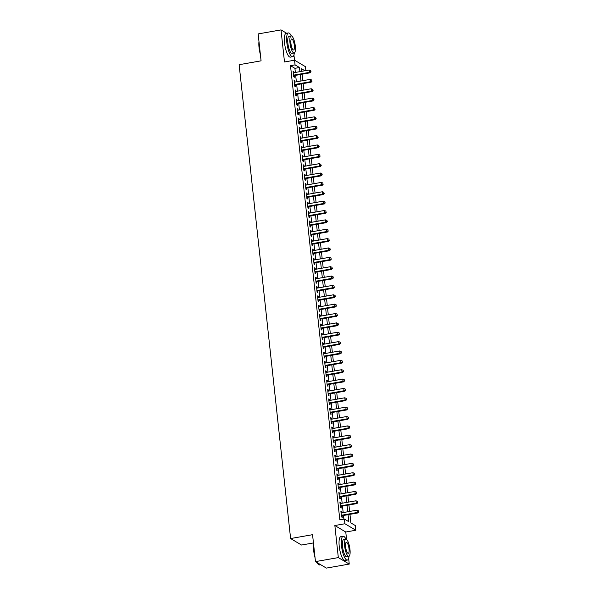 <?xml version="1.0" encoding="UTF-8"?>
<svg xmlns="http://www.w3.org/2000/svg" width="598" height="598" viewBox="0 0 598 598"><rect width="100%" height="100%" fill="white"/><g stroke="black" fill="none" stroke-linecap="round" stroke-linejoin="round"><path stroke-width="0.9" d="M349.957 514.347L350.891 522.929L355.317 525.56L355.825 530.239L344.911 523.751L344.403 519.071L348.828 521.703L348.066 514.676M346.578 539.508L345.764 532.011L355.825 530.239M345.764 532.011L334.85 525.522L338.333 557.598L315.475 561.612L326.388 568.1L349.247 564.078L348.627 558.345M313.449 542.939L301.519 545.032L290.606 538.544L239.125 64.696L261.072 60.839L258.149 33.922L281.008 29.9L284.491 61.975L294.552 60.204L305.466 66.692L305.892 70.594M294.508 60.211L293.947 55.001M338.333 557.598L349.247 564.078M286.651 33.256L281.008 29.9M341.757 512.83L341.637 511.753L340.897 511.312L341.51 516.934L342.25 517.367L342.071 515.73M340.74 503.471L340.621 502.387L339.881 501.946L340.494 507.567L341.234 508.008L341.054 506.364M339.724 494.105L339.604 493.021L338.864 492.58L339.477 498.201L340.21 498.642L340.038 497.005M338.7 484.739L338.588 483.655L337.848 483.221L338.461 488.835L339.193 489.276L339.021 487.639M337.683 475.373L337.571 474.296L336.831 473.855L337.444 479.476L338.176 479.91L337.997 478.273M336.667 466.006L336.554 464.93L335.814 464.489L336.427 470.11L337.16 470.544L336.98 468.907M335.65 456.648L335.53 455.564L334.798 455.123L335.403 460.744L336.143 461.185L335.964 459.541M334.633 447.282L334.514 446.198L333.781 445.764L334.387 451.378L335.127 451.819L334.947 450.182M333.617 437.915L333.497 436.832L332.765 436.398L333.37 442.012L334.11 442.453L333.931 440.816M332.6 428.549L332.481 427.473L331.741 427.032L332.353 432.653L333.093 433.087L332.914 431.45M331.584 419.183L331.464 418.107L330.724 417.666L331.337 423.287L332.077 423.72L331.897 422.083M330.567 409.824L330.447 408.74L329.707 408.299L330.32 413.921L331.06 414.362L330.881 412.717M329.55 400.458L329.431 399.374L328.691 398.941L329.304 404.554L330.044 404.995L329.864 403.358M328.526 391.092L328.414 390.008L327.674 389.575L328.287 395.188L329.02 395.629L328.848 393.992M327.51 381.726L327.398 380.649L326.658 380.208L327.27 385.83L328.003 386.263L327.824 384.626M326.493 372.367L326.381 371.283L325.641 370.842L326.254 376.463L326.986 376.904L326.807 375.26M325.476 363.001L325.357 361.917L324.624 361.476L325.23 367.097L325.97 367.538L325.79 365.901M324.46 353.635L324.34 352.551L323.608 352.117L324.213 357.731L324.953 358.172L324.774 356.535M323.443 344.269L323.324 343.185L322.591 342.751L323.197 348.372L323.937 348.806L323.757 347.169M322.427 334.902L322.307 333.826L321.575 333.385L322.18 339.006L322.92 339.44L322.741 337.803M321.41 325.544L321.29 324.46L320.55 324.019L321.163 329.64L321.903 330.081L321.724 328.437M320.393 316.178L320.274 315.094L319.534 314.653L320.147 320.274L320.887 320.715L320.707 319.078M319.377 306.811L319.257 305.728L318.517 305.294L319.13 310.908L319.87 311.349L319.691 309.712M318.353 297.445L318.241 296.369L317.501 295.928L318.114 301.549L318.846 301.983L318.674 300.346M317.336 288.079L317.224 287.003L316.484 286.562L317.097 292.183L317.83 292.616L317.658 290.979M316.32 278.72L316.207 277.636L315.467 277.195L316.08 282.817L316.813 283.258L316.634 281.613M315.303 269.354L315.183 268.27L314.451 267.837L315.064 273.45L315.796 273.891L315.617 272.254M314.286 259.988L314.167 258.904L313.434 258.471L314.04 264.084L314.78 264.525L314.6 262.888M313.27 250.622L313.15 249.545L312.418 249.104L313.023 254.726L313.763 255.159L313.584 253.522M312.253 241.263L312.134 240.179L311.401 239.738L312.007 245.359L312.747 245.793L312.567 244.156M311.237 231.897L311.117 230.813L310.377 230.372L310.99 235.993L311.73 236.434L311.551 234.79M310.22 222.531L310.1 221.447L309.36 221.013L309.973 226.627L310.713 227.068L310.534 225.431M309.203 213.165L309.084 212.081L308.344 211.647L308.957 217.261L309.697 217.702L309.517 216.065M308.187 203.798L308.067 202.722L307.327 202.281L307.94 207.902L308.673 208.336L308.501 206.699M307.163 194.44L307.051 193.356L306.311 192.915L306.924 198.536L307.656 198.977L307.484 197.333M306.146 185.074L306.034 183.99L305.294 183.549L305.907 189.17L306.639 189.611L306.46 187.974M305.13 175.707L305.017 174.623L304.277 174.19L304.89 179.804L305.623 180.245L305.443 178.608M304.113 166.341L303.993 165.265L303.261 164.824L303.866 170.445L304.606 170.879L304.427 169.241M303.096 156.975L302.977 155.899L302.244 155.458L302.85 161.079L303.59 161.512L303.41 159.875M302.08 147.616L301.96 146.532L301.228 146.091L301.833 151.713L302.573 152.154L302.394 150.509M301.063 138.25L300.944 137.166L300.211 136.733L300.816 142.346L301.556 142.787L301.377 141.15M300.046 128.884L299.927 127.8L299.187 127.367L299.8 132.98L300.54 133.421L300.36 131.784M299.03 119.518L298.91 118.441L298.17 118L298.783 123.622L299.523 124.055L299.344 122.418M298.013 110.152L297.894 109.075L297.154 108.634L297.767 114.255L298.507 114.689L298.327 113.052M296.989 100.793L296.877 99.709L296.137 99.268L296.75 104.889L297.483 105.33L297.311 103.686M295.973 91.427L295.861 90.343L295.12 89.909L295.733 95.523L296.466 95.964L296.294 94.327M294.956 82.061L294.844 80.977L294.104 80.543L294.717 86.157L295.449 86.598L295.27 84.961M295.36 72.448L294.911 68.322L290.493 65.69L339.828 519.871L344.403 519.071M343.887 519.161L343.491 515.483M343.177 512.583L342.475 506.117M342.161 503.217L341.458 496.751M341.144 493.851L340.441 487.385M340.127 484.492L339.425 478.026M339.103 475.126L338.401 468.66M338.087 465.76L337.384 459.294M337.07 456.394L336.368 449.928M336.054 447.027L335.351 440.562M335.037 437.669L334.334 431.203M334.02 428.303L333.318 421.837M333.004 418.936L332.301 412.471M331.987 409.57L331.285 403.104M330.971 400.212L330.268 393.738M329.954 390.845L329.251 384.379M328.937 381.479L328.235 375.013M327.913 372.113L327.211 365.647M326.897 362.747L326.194 356.281M325.88 353.388L325.177 346.922M324.864 344.022L324.161 337.556M323.847 334.656L323.144 328.19M322.83 325.29L322.128 318.824M321.814 315.923L321.111 309.458M320.797 306.565L320.094 300.099M319.781 297.199L319.078 290.733M318.764 287.832L318.061 281.366M317.74 278.466L317.037 272M316.723 269.1L316.021 262.634M315.707 259.741L315.004 253.275M314.69 250.375L313.987 243.909M313.673 241.009L312.971 234.543M312.657 231.643L311.954 225.177M311.64 222.284L310.938 215.811M310.624 212.918L309.921 206.452M309.607 203.552L308.904 197.086M308.59 194.186L307.888 187.72M307.566 184.819L306.871 178.353M306.55 175.461L305.847 168.995M305.533 166.095L304.831 159.629M304.517 156.728L303.814 150.262M303.5 147.362L302.797 140.896M302.483 137.996L301.781 131.53M301.467 128.637L300.764 122.171M300.45 119.271L299.748 112.805M299.434 109.905L298.731 103.439M298.417 100.539L297.714 94.073M297.4 91.173L296.698 84.707M296.376 81.814L295.674 75.348M293.939 72.694L293.82 71.618L293.087 71.177L293.693 76.798L294.433 77.232L294.253 75.595M334.85 525.522L344.911 523.751M290.493 65.69L295.061 64.89L294.552 60.204M315.475 561.612L312.552 534.687L290.606 538.544M304.943 70.766L301.549 68.748L301.826 71.312M302.147 74.212L302.85 80.678M303.164 83.571L303.866 90.036M304.18 92.937L304.883 99.403M305.197 102.303L305.899 108.769M306.213 111.669L306.916 118.135M307.23 121.035L307.933 127.501M308.247 130.394L308.949 136.86M309.263 139.76L309.966 146.226M310.28 149.126L310.982 155.592M311.296 158.492L311.999 164.958M312.32 167.851L313.023 174.317M313.337 177.217L314.04 183.683M314.354 186.583L315.056 193.049M315.37 195.95L316.073 202.416M316.387 205.316L317.089 211.782M317.403 214.675L318.106 221.14M318.42 224.041L319.123 230.507M319.437 233.407L320.139 239.873M320.453 242.773L321.156 249.239M321.47 252.139L322.173 258.605M322.494 261.498L323.197 267.964M323.511 270.864L324.213 277.33M324.527 280.23L325.23 286.696M325.544 289.596L326.246 296.062M326.56 298.963L327.263 305.429M327.577 308.321L328.28 314.787M328.594 317.688L329.296 324.153M329.61 327.054L330.313 333.52M330.627 336.42L331.329 342.886M331.643 345.779L332.346 352.244M332.667 355.145L333.363 361.611M333.684 364.511L334.387 370.977M334.701 373.877L335.403 380.343M335.717 383.243L336.42 389.709M336.734 392.602L337.436 399.068M337.75 401.968L338.453 408.434M338.767 411.334L339.47 417.8M339.784 420.7L340.486 427.166M340.8 430.067L341.503 436.533M341.817 439.425L342.519 445.891M342.833 448.792L343.536 455.257M343.857 458.158L344.56 464.624M344.874 467.524L345.577 473.99M345.891 476.883L346.593 483.356M346.907 486.249L347.61 492.715M347.924 495.615L348.627 502.081M348.94 504.981L349.643 511.447M299.934 71.64L299.486 67.514L295.061 64.89M347.752 511.776L347.049 505.31M346.728 502.417L346.025 495.951M345.711 493.051L345.009 486.585M344.695 483.685L343.992 477.219M343.678 474.319L342.975 467.853M342.661 464.96L341.959 458.487M341.645 455.594L340.942 449.128M340.628 446.228L339.926 439.762M339.612 436.861L338.909 430.396M338.595 427.495L337.892 421.029M337.578 418.137L336.876 411.671M336.554 408.77L335.852 402.305M335.538 399.404L334.835 392.938M334.521 390.038L333.819 383.572M333.505 380.672L332.802 374.206M332.488 371.313L331.785 364.847M331.471 361.947L330.769 355.481M330.455 352.581L329.752 346.115M329.438 343.215L328.736 336.749M328.422 333.848L327.719 327.383M327.405 324.49L326.702 318.024M326.381 315.124L325.686 308.658M325.364 305.757L324.662 299.292M324.348 296.391L323.645 289.925M323.331 287.033L322.628 280.559M322.315 277.666L321.612 271.2M321.298 268.3L320.595 261.834M320.281 258.934L319.579 252.468M319.265 249.568L318.562 243.102M318.248 240.209L317.545 233.743M317.232 230.843L316.529 224.377M316.215 221.477L315.512 215.011M315.191 212.111L314.488 205.645M314.174 202.744L313.472 196.279M313.158 193.386L312.455 186.92M312.141 184.02L311.438 177.554M311.124 174.653L310.422 168.188M310.108 165.287L309.405 158.821M309.091 155.921L308.389 149.455M308.075 146.562L307.372 140.096M307.058 137.196L306.355 130.73M306.041 127.83L305.339 121.364M305.017 118.464L304.315 111.998M304.001 109.105L303.298 102.632M302.984 99.739L302.282 93.273M301.968 90.373L301.265 83.907M300.951 81.007L300.248 74.541M294.911 68.322L299.486 67.514M293.147 71.738L293.82 71.618M294.164 81.096L294.844 80.977M295.18 90.462L295.861 90.343M296.197 99.829L296.877 99.709M297.213 109.195L297.894 109.075M298.23 118.553L298.91 118.441M299.254 127.92L299.927 127.8M300.271 137.286L300.944 137.166M301.287 146.652L301.96 146.532M302.304 156.018L302.977 155.899M303.321 165.377L303.993 165.265M304.337 174.743L305.017 174.623M305.354 184.109L306.034 183.99M306.37 193.475L307.051 193.356M307.387 202.842L308.067 202.722M308.404 212.2L309.084 212.081M309.42 221.566L310.1 221.447M310.444 230.933L311.117 230.813M311.461 240.299L312.134 240.179M312.477 249.665L313.15 249.545M313.494 259.024L314.167 258.904M314.511 268.39L315.183 268.27M315.527 277.756L316.207 277.636M316.544 287.122L317.224 287.003M317.56 296.481L318.241 296.369M318.577 305.847L319.257 305.728M319.594 315.213L320.274 315.094M320.618 324.579L321.29 324.46M321.634 333.946L322.307 333.826M322.651 343.304L323.324 343.185M323.668 352.671L324.34 352.551M324.684 362.037L325.357 361.917M325.701 371.403L326.381 371.283M326.717 380.769L327.398 380.649M327.734 390.128L328.414 390.008M328.751 399.494L329.431 399.374M329.767 408.86L330.447 408.74M330.784 418.226L331.464 418.107M331.808 427.592L332.481 427.473M332.824 436.951L333.497 436.832M333.841 446.317L334.514 446.198M334.858 455.683L335.53 455.564M335.874 465.05L336.554 464.93M336.891 474.408L337.571 474.296M337.907 483.775L338.588 483.655M338.924 493.141L339.604 493.021M339.941 502.507L340.621 502.387M340.957 511.873L341.637 511.753M293.581 75.714L310.168 72.799L309.428 72.358L293.521 75.154M310.766 71.581L310.661 70.646L310.766 71.581L309.428 72.358L309.173 70.018L293.267 72.814M310.168 72.799L311.057 71.753M310.661 70.646L309.173 70.018M260.377 54.448A11.788 3.259 -100 0 1 259.046 47.601A11.788 3.259 -100 0 1 258.971 41.501M259.061 42.309A12.08 3.341 80 0 0 259.233 47.496A12.08 3.341 80 0 0 260.242 53.185M291.323 35.895A12.08 3.341 80 0 0 288.445 32.942A12.08 3.341 80 0 0 286.846 42.645A12.08 3.341 80 0 0 292.624 56.728A12.08 3.341 80 0 0 294.328 52.968M288.445 32.942L286.158 33.339A12.08 3.341 80 0 0 284.558 43.049A12.08 3.341 80 0 0 290.336 57.131L292.624 56.728M294.141 53.028L292.041 53.401A8.693 2.407 -100 0 1 287.877 43.258A8.693 2.407 -100 0 1 289.028 36.269L291.129 35.902A8.693 2.407 80 0 0 289.978 42.884A8.693 2.407 80 0 0 294.141 53.028A8.693 2.407 80 0 0 295.292 46.046A8.693 2.407 80 0 0 291.129 35.902M290.927 43.452A5.606 1.547 80 0 0 293.603 49.985A5.606 1.547 80 0 0 294.343 45.485A5.606 1.547 80 0 0 291.667 38.945A5.606 1.547 80 0 0 290.927 43.452M315.064 557.792A11.788 3.259 -100 0 1 313.726 550.945A11.788 3.259 -100 0 1 313.651 544.853M313.741 545.66A12.08 3.341 80 0 0 313.913 550.848A12.08 3.341 80 0 0 314.922 556.536M346.003 539.239A12.08 3.341 80 0 0 343.125 536.286A12.08 3.341 80 0 0 341.525 545.989A12.08 3.341 80 0 0 347.303 560.079A12.08 3.341 80 0 0 349.008 556.319M343.125 536.286L340.838 536.69A12.08 3.341 80 0 0 339.238 546.393A12.08 3.341 80 0 0 345.016 560.476L347.303 560.079M348.821 556.379L346.72 556.745A8.693 2.407 -100 0 1 342.557 546.602A8.693 2.407 -100 0 1 343.708 539.62L345.808 539.246A8.693 2.407 80 0 0 344.665 546.236A8.693 2.407 80 0 0 348.821 556.379A8.693 2.407 80 0 0 349.972 549.39A8.693 2.407 80 0 0 345.808 539.246M345.607 546.796A5.606 1.547 80 0 0 348.29 553.329A5.606 1.547 80 0 0 349.03 548.829A5.606 1.547 80 0 0 346.347 542.296A5.606 1.547 80 0 0 345.607 546.796M317.119 562.591A12.08 3.341 80 0 0 318.652 564.594A12.08 3.341 80 0 0 319.691 564.931L320.745 564.744M318.502 564.467A11.788 3.259 -100 0 1 318.353 564.363A11.788 3.259 -100 0 1 316.88 562.449M294.597 85.08L311.184 82.165L310.444 81.724L294.537 84.52M311.782 80.947L311.678 80.005L311.782 80.947L310.444 81.724L310.19 79.385L294.283 82.18M311.184 82.165L312.074 81.119M311.678 80.005L310.19 79.385M295.614 94.447L312.201 91.524L311.461 91.09L295.554 93.886M312.799 90.313L312.694 89.371L312.799 90.313L311.461 91.09L311.207 88.751L295.3 91.546M312.201 91.524L313.09 90.485M312.694 89.371L311.207 88.751M296.63 103.805L313.217 100.89L312.485 100.457L296.571 103.252M313.815 99.672L313.711 98.737L313.815 99.672L312.485 100.457L312.231 98.109L296.316 100.913M313.217 100.89L314.107 99.851M313.711 98.737L312.231 98.109M297.647 113.172L314.234 110.256L313.502 109.815L297.587 112.618M314.832 109.038L314.727 108.103L314.832 109.038L313.502 109.815L313.247 107.476L297.333 110.271M314.234 110.256L315.131 109.217M314.727 108.103L313.247 107.476M298.664 122.538L315.251 119.622L314.518 119.181L298.604 121.977M315.849 118.404L315.751 117.47L315.849 118.404L314.518 119.181L314.264 116.842L298.35 119.637M315.251 119.622L316.148 118.576M315.751 117.47L314.264 116.842M299.68 131.904L316.267 128.989L315.535 128.548L299.62 131.343M316.865 127.77L316.768 126.828L316.865 127.77L315.535 128.548L315.281 126.208L299.366 129.004M316.267 128.989L317.164 127.942M316.768 126.828L315.281 126.208M300.697 141.263L317.291 138.347L316.551 137.914L300.637 140.709M317.882 137.129L317.785 136.195L317.882 137.129L316.551 137.914L316.297 135.574L300.383 138.37M317.291 138.347L318.181 137.308M317.785 136.195L316.297 135.574M301.721 150.629L318.308 147.713L317.568 147.28L301.654 150.076M318.898 146.495L318.801 145.561L318.898 146.495L317.568 147.28L317.314 144.933L301.399 147.736M318.308 147.713L319.197 146.674M318.801 145.561L317.314 144.933M302.738 159.995L319.325 157.08L318.584 156.639L302.678 159.442M319.923 155.861L319.818 154.927L319.923 155.861L318.584 156.639L318.33 154.299L302.424 157.095M319.325 157.08L320.214 156.041M319.818 154.927L318.33 154.299M303.754 169.361L320.341 166.446L319.601 166.005L303.694 168.8M320.939 165.227L320.834 164.293L320.939 165.227L319.601 166.005L319.347 163.665L303.44 166.461M320.341 166.446L321.231 165.399M320.834 164.293L319.347 163.665M304.771 178.727L321.358 175.812L320.618 175.371L304.711 178.167M321.956 174.594L321.851 173.652L321.956 174.594L320.618 175.371L320.364 173.031L304.457 175.827M321.358 175.812L322.247 174.766M321.851 173.652L320.364 173.031M305.787 188.086L322.374 185.171L321.634 184.737L305.728 187.533M322.972 183.952L322.868 183.018L322.972 183.952L321.634 184.737L321.38 182.397L305.473 185.193M322.374 185.171L323.264 184.132M322.868 183.018L321.38 182.397M306.804 197.452L323.391 194.537L322.658 194.103L306.744 196.899M323.989 193.318L323.884 192.384L323.989 193.318L322.658 194.103L322.397 191.756L306.49 194.552M323.391 194.537L324.28 193.498M323.884 192.384L322.397 191.756M307.821 206.818L324.408 203.903L323.675 203.462L307.761 206.258M325.006 202.685L324.901 201.75L325.006 202.685L323.675 203.462L323.421 201.122L307.507 203.918M324.408 203.903L325.297 202.857M324.901 201.75L323.421 201.122M308.837 216.184L325.424 213.269L324.692 212.828L308.777 215.624M326.022 212.051L325.925 211.116L326.022 212.051L324.692 212.828L324.437 210.489L308.523 213.284M325.424 213.269L326.321 212.223M325.925 211.116L324.437 210.489M309.854 225.551L326.441 222.635L325.708 222.194L309.794 224.99M327.039 221.417L326.942 220.475L327.039 221.417L325.708 222.194L325.454 219.855L309.54 222.65M326.441 222.635L327.338 221.589M326.942 220.475L325.454 219.855M310.87 234.909L327.465 231.994L326.725 231.561L310.811 234.356M328.055 230.776L327.958 229.841L328.055 230.776L326.725 231.561L326.471 229.213L310.556 232.017M327.465 231.994L328.354 230.955M327.958 229.841L326.471 229.213M311.894 244.276L328.481 241.36L327.741 240.919L311.827 243.722M329.072 240.142L328.975 239.207L329.072 240.142L327.741 240.919L327.487 238.58L311.573 241.375M328.481 241.36L329.371 240.321M328.975 239.207L327.487 238.58M312.911 253.642L329.498 250.726L328.758 250.285L312.851 253.081M330.096 249.508L329.991 248.574L330.096 249.508L328.758 250.285L328.504 247.946L312.59 250.741M329.498 250.726L330.388 249.68M329.991 248.574L328.504 247.946M313.928 263.008L330.515 260.093L329.775 259.652L313.868 262.447M331.113 258.874L331.008 257.932L331.113 258.874L329.775 259.652L329.52 257.312L313.614 260.108M330.515 260.093L331.404 259.046M331.008 257.932L329.52 257.312M314.944 272.374L331.531 269.451L330.791 269.018L314.884 271.813M332.129 268.24L332.025 267.299L332.129 268.24L330.791 269.018L330.537 266.678L314.63 269.474M331.531 269.451L332.421 268.412M332.025 267.299L330.537 266.678M315.961 281.733L332.548 278.817L331.808 278.384L315.901 281.18M333.146 277.599L333.041 276.665L333.146 277.599L331.808 278.384L331.554 276.037L315.647 278.84M332.548 278.817L333.437 277.778M333.041 276.665L331.554 276.037M316.977 291.099L333.564 288.184L332.824 287.743L316.918 290.546M334.162 286.965L334.058 286.031L334.162 286.965L332.824 287.743L332.57 285.403L316.663 288.199M333.564 288.184L334.454 287.145M334.058 286.031L332.57 285.403M317.994 300.465L334.581 297.55L333.848 297.109L317.934 299.904M335.179 296.331L335.074 295.397L335.179 296.331L333.848 297.109L333.594 294.769L317.68 297.565M334.581 297.55L335.471 296.503M335.074 295.397L333.594 294.769M319.011 309.831L335.598 306.916L334.865 306.475L318.951 309.271M336.196 305.698L336.091 304.756L336.196 305.698L334.865 306.475L334.611 304.135L318.697 306.931M335.598 306.916L336.495 305.87M336.091 304.756L334.611 304.135M320.027 319.19L336.614 316.275L335.882 315.841L319.967 318.637M337.212 315.056L337.115 314.122L337.212 315.056L335.882 315.841L335.627 313.502L319.713 316.297M336.614 316.275L337.511 315.236M337.115 314.122L335.627 313.502M321.044 328.556L337.638 325.641L336.898 325.207L320.984 328.003M338.229 324.422L338.132 323.488L338.229 324.422L336.898 325.207L336.644 322.86L320.73 325.663M337.638 325.641L338.528 324.602M338.132 323.488L336.644 322.86M322.06 337.922L338.655 335.007L337.915 334.566L322.001 337.369M339.245 333.789L339.148 332.854L339.245 333.789L337.915 334.566L337.661 332.226L321.746 335.022M338.655 335.007L339.544 333.968M339.148 332.854L337.661 332.226M323.084 347.289L339.671 344.373L338.931 343.932L323.017 346.728M340.262 343.155L340.165 342.22L340.262 343.155L338.931 343.932L338.677 341.593L322.763 344.388M339.671 344.373L340.561 343.327M340.165 342.22L338.677 341.593M324.101 356.655L340.688 353.739L339.948 353.298L324.041 356.094M341.286 352.521L341.181 351.579L341.286 352.521L339.948 353.298L339.694 350.959L323.787 353.754M340.688 353.739L341.578 352.693M341.181 351.579L339.694 350.959M325.118 366.013L341.705 363.098L340.965 362.665L325.058 365.46M342.303 361.88L342.198 360.945L342.303 361.88L340.965 362.665L340.711 360.325L324.804 363.121M341.705 363.098L342.594 362.059M342.198 360.945L340.711 360.325M326.134 375.38L342.721 372.464L341.981 372.031L326.074 374.826M343.319 371.246L343.215 370.312L343.319 371.246L341.981 372.031L341.727 369.684L325.82 372.479M342.721 372.464L343.611 371.425M343.215 370.312L341.727 369.684M327.151 384.746L343.738 381.83L342.998 381.389L327.091 384.185M344.336 380.612L344.231 379.678L344.336 380.612L342.998 381.389L342.744 379.05L326.837 381.845M343.738 381.83L344.627 380.784M344.231 379.678L342.744 379.05M328.167 394.112L344.754 391.197L344.022 390.756L328.108 393.551M345.352 389.978L345.248 389.044L345.352 389.978L344.022 390.756L343.768 388.416L327.854 391.212M344.754 391.197L345.644 390.15M345.248 389.044L343.768 388.416M329.184 403.478L345.771 400.563L345.039 400.122L329.124 402.917M346.369 399.344L346.264 398.403L346.369 399.344L345.039 400.122L344.784 397.782L328.87 400.578M345.771 400.563L346.668 399.516M346.264 398.403L344.784 397.782M330.201 412.837L346.788 409.922L346.055 409.488L330.141 412.284M347.386 408.703L347.289 407.769L347.386 408.703L346.055 409.488L345.801 407.141L329.887 409.944M346.788 409.922L347.685 408.883M347.289 407.769L345.801 407.141M331.217 422.203L347.804 419.288L347.072 418.847L331.157 421.65M348.402 418.069L348.305 417.135L348.402 418.069L347.072 418.847L346.818 416.507L330.903 419.303M347.804 419.288L348.701 418.249M348.305 417.135L346.818 416.507M332.234 431.569L348.828 428.654L348.088 428.213L332.174 431.009M349.419 427.435L349.322 426.501L349.419 427.435L348.088 428.213L347.834 425.873L331.92 428.669M348.828 428.654L349.718 427.607M349.322 426.501L347.834 425.873M333.258 440.935L349.845 438.02L349.105 437.579L333.191 440.375M350.435 436.802L350.338 435.86L350.435 436.802L349.105 437.579L348.851 435.239L332.937 438.035M349.845 438.02L350.734 436.974M350.338 435.86L348.851 435.239M334.275 450.301L350.862 447.379L350.122 446.945L334.215 449.741M351.46 446.168L351.355 445.226L351.46 446.168L350.122 446.945L349.867 444.606L333.961 447.401M350.862 447.379L351.751 446.34M351.355 445.226L349.867 444.606M335.291 459.66L351.878 456.745L351.138 456.311L335.231 459.107M352.476 455.526L352.372 454.592L352.476 455.526L351.138 456.311L350.884 453.964L334.977 456.767M351.878 456.745L352.768 455.706M352.372 454.592L350.884 453.964M336.308 469.026L352.895 466.111L352.155 465.67L336.248 468.473M353.493 464.893L353.388 463.958L353.493 464.893L352.155 465.67L351.901 463.33L335.994 466.126M352.895 466.111L353.784 465.072M353.388 463.958L351.901 463.33M337.324 478.393L353.911 475.477L353.171 475.036L337.265 477.832M354.509 474.259L354.405 473.324L354.509 474.259L353.171 475.036L352.917 472.697L337.01 475.492M353.911 475.477L354.801 474.431M354.405 473.324L352.917 472.697M338.341 487.759L354.928 484.843L354.195 484.402L338.281 487.198M355.526 483.625L355.421 482.683L355.526 483.625L354.195 484.402L353.934 482.063L338.027 484.858M354.928 484.843L355.817 483.797M355.421 482.683L353.934 482.063M339.358 497.117L355.945 494.202L355.212 493.769L339.298 496.564M356.543 492.984L356.438 492.049L356.543 492.984L355.212 493.769L354.958 491.429L339.044 494.225M355.945 494.202L356.834 493.163M356.438 492.049L354.958 491.429M340.374 506.484L356.961 503.568L356.229 503.135L340.314 505.93M357.559 502.35L357.462 501.416L357.559 502.35L356.229 503.135L355.974 500.788L340.06 503.591M356.961 503.568L357.858 502.529M357.462 501.416L355.974 500.788M341.391 515.85L357.978 512.935L357.245 512.493L341.331 515.289M358.576 511.716L358.479 510.782L358.576 511.716L357.245 512.493L356.991 510.154L341.077 512.949M357.978 512.935L358.875 511.888M358.479 510.782L356.991 510.154"/></g></svg>
